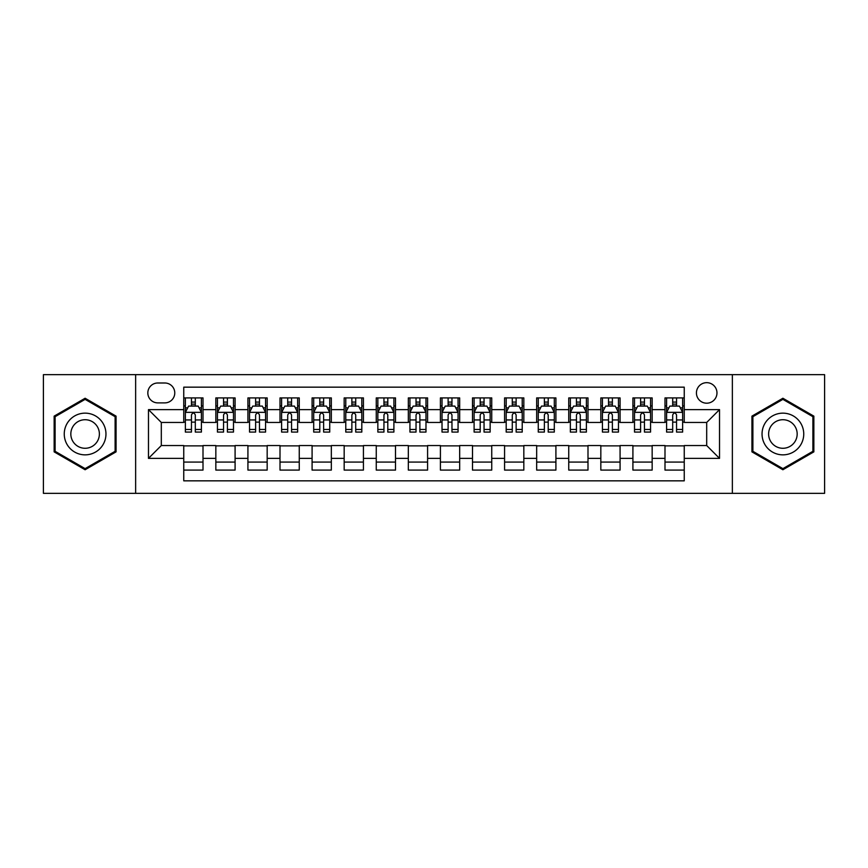 <?xml version="1.0" encoding="UTF-8"?>
<svg xmlns="http://www.w3.org/2000/svg" width="868" height="868" viewBox="0 0 868 868"><rect width="100%" height="100%" fill="white"/><g stroke="black" fill="none" stroke-linecap="round" stroke-linejoin="round"><path stroke-width="1.3" d="M706.693 382.669A10.264 10.264 0 0 0 696.429 392.933A10.264 10.264 0 0 0 706.693 403.197A10.264 10.264 0 0 0 716.968 392.933A10.264 10.264 0 0 0 706.693 382.669M732.364 493.349L824.6 493.349L824.6 374.651L732.364 374.651L732.364 493.349L135.636 493.349L135.636 374.651L43.4 374.651L43.4 493.349L135.636 493.349M684.244 397.913L664.996 397.913L664.996 409.62L652.161 409.62L652.161 422.456L664.996 422.456L664.996 409.62M652.161 409.62L652.161 397.913L632.913 397.913L632.913 409.62L620.077 409.62L620.077 422.456L632.913 422.456L632.913 409.62M620.077 409.62L620.077 397.913L600.83 397.913L600.83 409.62L587.994 409.62L587.994 422.456L600.83 422.456L600.83 409.62M587.994 409.62L587.994 397.913L568.746 397.913L568.746 409.62L555.911 409.62L555.911 422.456L568.746 422.456L568.746 409.62M555.911 409.62L555.911 397.913L536.663 397.913L536.663 409.62L523.827 409.62L523.827 422.456L536.663 422.456L536.663 409.62M523.827 409.62L523.827 397.913L504.579 397.913L504.579 409.62L491.744 409.62L491.744 422.456L504.579 422.456L504.579 409.62M491.744 409.62L491.744 397.913L472.496 397.913L472.496 409.62L459.671 409.62L459.671 422.456L472.496 422.456L472.496 409.62M459.671 409.62L459.671 397.913L440.412 397.913L440.412 409.62L427.588 409.62L427.588 422.456L440.412 422.456L440.412 409.62M427.588 409.62L427.588 397.913L408.329 397.913L408.329 409.62L395.504 409.62L395.504 422.456L408.329 422.456L408.329 409.62M395.504 409.62L395.504 397.913L376.256 397.913L376.256 409.62L363.421 409.62L363.421 422.456L376.256 422.456L376.256 409.62M363.421 409.62L363.421 397.913L344.173 397.913L344.173 409.62L331.337 409.62L331.337 422.456L344.173 422.456L344.173 409.62M331.337 409.62L331.337 397.913L312.089 397.913L312.089 409.62L299.254 409.62L299.254 422.456L312.089 422.456L312.089 409.62M299.254 409.62L299.254 397.913L280.006 397.913L280.006 409.62L267.17 409.62L267.17 422.456L280.006 422.456L280.006 409.62M267.17 409.62L267.17 397.913L247.922 397.913L247.922 409.62L235.087 409.62L235.087 422.456L247.922 422.456L247.922 409.62M235.087 409.62L235.087 397.913L215.839 397.913L215.839 422.456L203.003 422.456L203.003 397.913L183.756 397.913M183.756 470.087L203.003 470.087L203.003 445.544L215.839 445.544L215.839 470.087L235.087 470.087L235.087 445.544L247.922 445.544L247.922 458.38L235.087 458.38M247.922 458.38L247.922 470.087L267.17 470.087L267.17 445.544L280.006 445.544L280.006 458.38L267.17 458.38M280.006 458.38L280.006 470.087L299.254 470.087L299.254 445.544L312.089 445.544L312.089 458.38L299.254 458.38M312.089 458.38L312.089 470.087L331.337 470.087L331.337 445.544L344.173 445.544L344.173 458.38L331.337 458.38M344.173 458.38L344.173 470.087L363.421 470.087L363.421 445.544L376.256 445.544L376.256 458.38L363.421 458.38M376.256 458.38L376.256 470.087L395.504 470.087L395.504 445.544L408.329 445.544L408.329 458.38L395.504 458.38M408.329 458.38L408.329 470.087L427.588 470.087L427.588 445.544L440.412 445.544L440.412 458.38L427.588 458.38M440.412 458.38L440.412 470.087L459.671 470.087L459.671 445.544L472.496 445.544L472.496 458.38L459.671 458.38M472.496 458.38L472.496 470.087L491.744 470.087L491.744 445.544L504.579 445.544L504.579 458.38L491.744 458.38M504.579 458.38L504.579 470.087L523.827 470.087L523.827 445.544L536.663 445.544L536.663 458.38L523.827 458.38M536.663 458.38L536.663 470.087L555.911 470.087L555.911 445.544L568.746 445.544L568.746 458.38L555.911 458.38M568.746 458.38L568.746 470.087L587.994 470.087L587.994 445.544L600.83 445.544L600.83 458.38L587.994 458.38M600.83 458.38L600.83 470.087L620.077 470.087L620.077 445.544L632.913 445.544L632.913 458.38L620.077 458.38M632.913 458.38L632.913 470.087L652.161 470.087L652.161 445.544L664.996 445.544L664.996 458.38L652.161 458.38M157.77 402.882L164.833 402.882A9.949 9.949 0 0 0 174.772 392.933A9.949 9.949 0 0 0 164.833 382.994L157.77 382.994A9.949 9.949 0 0 0 147.831 392.933A9.949 9.949 0 0 0 157.77 402.882M732.364 374.651L135.636 374.651M684.244 409.62L684.244 387.161L183.756 387.161L183.756 422.456L161.307 422.456L161.307 445.544L183.756 445.544L183.756 480.839L684.244 480.839L684.244 445.544L706.693 445.544L706.693 422.456L684.244 422.456L684.244 409.62L719.529 409.62L719.529 458.38L684.244 458.38M183.756 458.38L148.471 458.38L148.471 409.62L183.756 409.62M664.996 458.38L664.996 470.087L684.244 470.087M183.756 405.931L185.361 405.931M191.459 405.931L195.311 405.931M201.409 405.931L203.003 405.931M183.756 422.13L185.361 422.13M191.459 422.13L195.311 422.13M201.409 422.13L203.003 422.13M183.756 445.87L203.003 445.87M183.756 462.069L203.003 462.069M215.839 422.13L217.445 422.13M223.543 422.13L227.394 422.13M233.492 422.13L235.087 422.13M215.839 405.931L217.445 405.931M223.543 405.931L227.394 405.931M233.492 405.931L235.087 405.931M215.839 445.87L235.087 445.87M215.839 462.069L235.087 462.069M247.922 445.87L267.17 445.87M247.922 462.069L267.17 462.069M247.922 405.931L249.528 405.931M255.626 405.931L259.478 405.931M265.565 405.931L267.17 405.931M247.922 422.13L249.528 422.13M255.626 422.13L259.478 422.13M265.565 422.13L267.17 422.13M280.006 445.87L299.254 445.87M280.006 462.069L299.254 462.069M280.006 405.931L281.612 405.931M287.709 405.931L291.55 405.931M297.648 405.931L299.254 405.931M280.006 422.13L281.612 422.13M287.709 422.13L291.55 422.13M297.648 422.13L299.254 422.13M312.089 445.87L331.337 445.87M312.089 462.069L331.337 462.069M312.089 405.931L313.695 405.931M319.793 405.931L323.634 405.931M329.731 405.931L331.337 405.931M312.089 422.13L313.695 422.13M319.793 422.13L323.634 422.13M329.731 422.13L331.337 422.13M344.173 445.87L363.421 445.87M344.173 462.069L363.421 462.069M344.173 405.931L345.779 405.931M351.865 405.931L355.717 405.931M361.815 405.931L363.421 405.931M344.173 422.13L345.779 422.13M351.865 422.13L355.717 422.13M361.815 422.13L363.421 422.13M376.256 445.87L395.504 445.87M376.256 462.069L395.504 462.069M376.256 405.931L377.851 405.931M383.949 405.931L387.801 405.931M393.898 405.931L395.504 405.931M376.256 422.13L377.851 422.13M383.949 422.13L387.801 422.13M393.898 422.13L395.504 422.13M408.329 445.87L427.588 445.87M408.329 462.069L427.588 462.069M408.329 405.931L409.935 405.931M416.032 405.931L419.884 405.931M425.982 405.931L427.588 405.931M408.329 422.13L409.935 422.13M416.032 422.13L419.884 422.13M425.982 422.13L427.588 422.13M440.412 445.87L459.671 445.87M440.412 462.069L459.671 462.069M440.412 405.931L442.018 405.931M448.116 405.931L451.968 405.931M458.065 405.931L459.671 405.931M440.412 422.13L442.018 422.13M448.116 422.13L451.968 422.13M458.065 422.13L459.671 422.13M472.496 445.87L491.744 445.87M472.496 462.069L491.744 462.069M472.496 405.931L474.102 405.931M480.199 405.931L484.051 405.931M490.149 405.931L491.744 405.931M472.496 422.13L474.102 422.13M480.199 422.13L484.051 422.13M490.149 422.13L491.744 422.13M504.579 445.87L523.827 445.87M504.579 462.069L523.827 462.069M504.579 405.931L506.185 405.931M512.283 405.931L516.135 405.931M522.221 405.931L523.827 405.931M504.579 422.13L506.185 422.13M512.283 422.13L516.135 422.13M522.221 422.13L523.827 422.13M536.663 445.87L555.911 445.87M536.663 462.069L555.911 462.069M536.663 405.931L538.269 405.931M544.366 405.931L548.207 405.931M554.305 405.931L555.911 405.931M536.663 422.13L538.269 422.13M544.366 422.13L548.207 422.13M554.305 422.13L555.911 422.13M568.746 445.87L587.994 445.87M568.746 462.069L587.994 462.069M568.746 405.931L570.352 405.931M576.45 405.931L580.291 405.931M586.388 405.931L587.994 405.931M568.746 422.13L570.352 422.13M576.45 422.13L580.291 422.13M586.388 422.13L587.994 422.13M600.83 445.87L620.077 445.87M600.83 462.069L620.077 462.069M600.83 405.931L602.435 405.931M608.522 405.931L612.374 405.931M618.472 405.931L620.077 405.931M600.83 422.13L602.435 422.13M608.522 422.13L612.374 422.13M618.472 422.13L620.077 422.13M632.913 445.87L652.161 445.87M632.913 462.069L652.161 462.069M632.913 405.931L634.508 405.931M640.606 405.931L644.457 405.931M650.555 405.931L652.161 405.931M632.913 422.13L634.508 422.13M640.606 422.13L644.457 422.13M650.555 422.13L652.161 422.13M664.996 445.87L684.244 445.87M664.996 462.069L684.244 462.069M664.996 405.931L666.591 405.931M672.689 405.931L676.541 405.931M682.639 405.931L684.244 405.931M664.996 422.13L666.591 422.13M672.689 422.13L676.541 422.13M682.639 422.13L684.244 422.13M161.307 422.456L148.471 409.62M161.307 445.544L148.471 458.38M719.529 409.62L706.693 422.456M719.529 458.38L706.693 445.544M85.107 469.751L116.062 451.87L116.062 416.13L85.107 398.249L54.152 416.13L54.152 451.87L85.107 469.751M813.848 416.13L782.893 398.249L751.938 416.13L751.938 451.87L782.893 469.751L813.848 451.87L813.848 416.13M195.311 402.079L191.459 402.079M201.409 429.465L195.311 429.465L195.311 432.08L201.409 432.08L201.409 412.506L198.197 406.094L188.573 406.094L185.361 412.506L185.361 432.08L191.459 432.08L191.459 429.465L185.361 429.465M185.361 412.506L185.361 397.913M201.409 412.506L201.409 397.913M191.459 406.094L191.459 397.913M195.311 397.913L195.311 406.094M195.311 429.465L195.311 414.915C194.031 412.441 192.739 412.441 191.459 414.915L191.459 429.465M85.107 413.146A20.854 20.854 0 0 0 64.254 434A20.854 20.854 0 0 0 85.107 454.854A20.854 20.854 0 0 0 105.961 434A20.854 20.854 0 0 0 85.107 413.146M85.107 419.721A14.279 14.279 0 0 0 70.829 434A14.279 14.279 0 0 0 85.107 448.279A14.279 14.279 0 0 0 99.386 434A14.279 14.279 0 0 0 85.107 419.721M115.108 451.317L85.107 468.633L55.107 451.317L55.107 416.683L85.107 399.367L115.108 416.683L115.108 451.317M764.838 423.573A20.854 20.854 0 0 0 772.466 452.054A20.854 20.854 0 0 0 800.958 444.427A20.854 20.854 0 0 0 793.319 415.946A20.854 20.854 0 0 0 764.838 423.573M770.534 426.861A14.279 14.279 0 0 0 775.753 446.369A14.279 14.279 0 0 0 795.262 441.139A14.279 14.279 0 0 0 790.032 421.631A14.279 14.279 0 0 0 770.534 426.861M812.893 416.683L812.893 451.317L782.893 468.633L752.892 451.317L752.892 416.683L782.893 399.367L812.893 416.683M227.394 402.079L223.543 402.079M233.492 429.465L227.394 429.465L227.394 432.08L233.492 432.08L233.492 412.506L230.28 406.094L220.656 406.094L217.445 412.506L217.445 432.08L223.543 432.08L223.543 429.465L217.445 429.465M217.445 412.506L217.445 397.913M233.492 412.506L233.492 397.913M223.543 406.094L223.543 397.913M227.394 397.913L227.394 406.094M227.394 429.465L227.394 414.915C226.114 412.441 224.823 412.441 223.543 414.915L223.543 429.465M259.478 402.079L255.626 402.079M265.565 429.465L259.478 429.465L259.478 432.08L265.565 432.08L265.565 412.506L262.364 406.094L252.74 406.094L249.528 412.506L249.528 432.08L255.626 432.08L255.626 429.465L249.528 429.465M249.528 412.506L249.528 397.913M265.565 412.506L265.565 397.913M255.626 406.094L255.626 397.913M259.478 397.913L259.478 406.094M259.478 429.465L259.478 414.915C258.187 412.441 256.906 412.441 255.626 414.915L255.626 429.465M291.55 402.079L287.709 402.079M297.648 429.465L291.55 429.465L291.55 432.08L297.648 432.08L297.648 412.506L294.447 406.094L284.823 406.094L281.612 412.506L281.612 432.08L287.709 432.08L287.709 429.465L281.612 429.465M281.612 412.506L281.612 397.913M297.648 412.506L297.648 397.913M287.709 406.094L287.709 397.913M291.55 397.913L291.55 406.094M291.55 429.465L291.55 414.915C290.27 412.441 288.99 412.441 287.709 414.915L287.709 429.465M323.634 402.079L319.793 402.079M329.731 429.465L323.634 429.465L323.634 432.08L329.731 432.08L329.731 412.506L326.52 406.094L316.896 406.094L313.695 412.506L313.695 432.08L319.793 432.08L319.793 429.465L313.695 429.465M313.695 412.506L313.695 397.913M329.731 412.506L329.731 397.913M319.793 406.094L319.793 397.913M323.634 397.913L323.634 406.094M323.634 429.465L323.634 414.915C322.353 412.441 321.073 412.441 319.793 414.915L319.793 429.465M355.717 402.079L351.865 402.079M361.815 429.465L355.717 429.465L355.717 432.08L361.815 432.08L361.815 412.506L358.603 406.094L348.979 406.094L345.779 412.506L345.779 432.08L351.865 432.08L351.865 429.465L345.779 429.465M345.779 412.506L345.779 397.913M361.815 412.506L361.815 397.913M351.865 406.094L351.865 397.913M355.717 397.913L355.717 406.094M355.717 429.465L355.717 414.915C354.437 412.441 353.157 412.441 351.865 414.915L351.865 429.465M387.801 402.079L383.949 402.079M393.898 429.465L387.801 429.465L387.801 432.08L393.898 432.08L393.898 412.506L390.687 406.094L381.063 406.094L377.851 412.506L377.851 432.08L383.949 432.08L383.949 429.465L377.851 429.465M377.851 412.506L377.851 397.913M393.898 412.506L393.898 397.913M383.949 406.094L383.949 397.913M387.801 397.913L387.801 406.094M387.801 429.465L387.801 414.915C386.52 412.441 385.24 412.441 383.949 414.915L383.949 429.465M419.884 402.079L416.032 402.079M425.982 429.465L419.884 429.465L419.884 432.08L425.982 432.08L425.982 412.506L422.77 406.094L413.146 406.094L409.935 412.506L409.935 432.08L416.032 432.08L416.032 429.465L409.935 429.465M409.935 412.506L409.935 397.913M425.982 412.506L425.982 397.913M416.032 406.094L416.032 397.913M419.884 397.913L419.884 406.094M419.884 429.465L419.884 414.915C418.604 412.441 417.324 412.441 416.032 414.915L416.032 429.465M451.968 402.079L448.116 402.079M458.065 429.465L451.968 429.465L451.968 432.08L458.065 432.08L458.065 412.506L454.854 406.094L445.23 406.094L442.018 412.506L442.018 432.08L448.116 432.08L448.116 429.465L442.018 429.465M442.018 412.506L442.018 397.913M458.065 412.506L458.065 397.913M448.116 406.094L448.116 397.913M451.968 397.913L451.968 406.094M451.968 429.465L451.968 414.915C450.687 412.441 449.396 412.441 448.116 414.915L448.116 429.465M484.051 402.079L480.199 402.079M490.149 429.465L484.051 429.465L484.051 432.08L490.149 432.08L490.149 412.506L486.937 406.094L477.313 406.094L474.102 412.506L474.102 432.08L480.199 432.08L480.199 429.465L474.102 429.465M474.102 412.506L474.102 397.913M490.149 412.506L490.149 397.913M480.199 406.094L480.199 397.913M484.051 397.913L484.051 406.094M484.051 429.465L484.051 414.915C482.771 412.441 481.48 412.441 480.199 414.915L480.199 429.465M516.135 402.079L512.283 402.079M522.221 429.465L516.135 429.465L516.135 432.08L522.221 432.08L522.221 412.506L519.021 406.094L509.397 406.094L506.185 412.506L506.185 432.08L512.283 432.08L512.283 429.465L506.185 429.465M506.185 412.506L506.185 397.913M522.221 412.506L522.221 397.913M512.283 406.094L512.283 397.913M516.135 397.913L516.135 406.094M516.135 429.465L516.135 414.915C514.843 412.441 513.563 412.441 512.283 414.915L512.283 429.465M548.207 402.079L544.366 402.079M554.305 429.465L548.207 429.465L548.207 432.08L554.305 432.08L554.305 412.506L551.104 406.094L541.48 406.094L538.269 412.506L538.269 432.08L544.366 432.08L544.366 429.465L538.269 429.465M538.269 412.506L538.269 397.913M554.305 412.506L554.305 397.913M544.366 406.094L544.366 397.913M548.207 397.913L548.207 406.094M548.207 429.465L548.207 414.915C546.927 412.441 545.646 412.441 544.366 414.915L544.366 429.465M580.291 402.079L576.45 402.079M586.388 429.465L580.291 429.465L580.291 432.08L586.388 432.08L586.388 412.506L583.177 406.094L573.553 406.094L570.352 412.506L570.352 432.08L576.45 432.08L576.45 429.465L570.352 429.465M570.352 412.506L570.352 397.913M586.388 412.506L586.388 397.913M576.45 406.094L576.45 397.913M580.291 397.913L580.291 406.094M580.291 429.465L580.291 414.915C579.01 412.441 577.73 412.441 576.45 414.915L576.45 429.465M612.374 402.079L608.522 402.079M618.472 429.465L612.374 429.465L612.374 432.08L618.472 432.08L618.472 412.506L615.26 406.094L605.636 406.094L602.435 412.506L602.435 432.08L608.522 432.08L608.522 429.465L602.435 429.465M602.435 412.506L602.435 397.913M618.472 412.506L618.472 397.913M608.522 406.094L608.522 397.913M612.374 397.913L612.374 406.094M612.374 429.465L612.374 414.915C611.094 412.441 609.813 412.441 608.522 414.915L608.522 429.465M644.457 402.079L640.606 402.079M650.555 429.465L644.457 429.465L644.457 432.08L650.555 432.08L650.555 412.506L647.344 406.094L637.72 406.094L634.508 412.506L634.508 432.08L640.606 432.08L640.606 429.465L634.508 429.465M634.508 412.506L634.508 397.913M650.555 412.506L650.555 397.913M640.606 406.094L640.606 397.913M644.457 397.913L644.457 406.094M644.457 429.465L644.457 414.915C643.177 412.441 641.897 412.441 640.606 414.915L640.606 429.465M676.541 402.079L672.689 402.079M682.639 429.465L676.541 429.465L676.541 432.08L682.639 432.08L682.639 412.506L679.427 406.094L669.803 406.094L666.591 412.506L666.591 432.08L672.689 432.08L672.689 429.465L666.591 429.465M666.591 412.506L666.591 397.913M682.639 412.506L682.639 397.913M672.689 406.094L672.689 397.913M676.541 397.913L676.541 406.094M676.541 429.465L676.541 414.915C675.261 412.441 673.98 412.441 672.689 414.915L672.689 429.465M215.839 458.38L203.003 458.38M215.839 409.62L203.003 409.62M201.322 412.343L185.448 412.343M185.361 407.851L187.694 407.851M199.076 407.851L201.409 407.851M191.459 419.938L185.361 419.938M201.409 419.938L195.311 419.938M195.311 404.119L191.459 404.119M233.405 412.343L217.521 412.343M217.445 407.851L219.767 407.851M231.159 407.851L233.492 407.851M223.543 419.938L217.445 419.938M233.492 419.938L227.394 419.938M227.394 404.119L223.543 404.119M265.489 412.343L249.604 412.343M249.528 407.851L251.85 407.851M263.243 407.851L265.565 407.851M255.626 419.938L249.528 419.938M265.565 419.938L259.478 419.938M259.478 404.119L255.626 404.119M297.572 412.343L281.688 412.343M281.612 407.851L283.934 407.851M295.326 407.851L297.648 407.851M287.709 419.938L281.612 419.938M297.648 419.938L291.55 419.938M291.55 404.119L287.709 404.119M329.656 412.343L313.771 412.343M313.695 407.851L316.017 407.851M327.41 407.851L329.731 407.851M319.793 419.938L313.695 419.938M329.731 419.938L323.634 419.938M323.634 404.119L319.793 404.119M361.739 412.343L345.855 412.343M345.779 407.851L348.101 407.851M359.493 407.851L361.815 407.851M351.865 419.938L345.779 419.938M361.815 419.938L355.717 419.938M355.717 404.119L351.865 404.119M393.822 412.343L377.938 412.343M377.851 407.851L380.184 407.851M391.576 407.851L393.898 407.851M383.949 419.938L377.851 419.938M393.898 419.938L387.801 419.938M387.801 404.119L383.949 404.119M425.895 412.343L410.021 412.343M409.935 407.851L412.267 407.851M423.649 407.851L425.982 407.851M416.032 419.938L409.935 419.938M425.982 419.938L419.884 419.938M419.884 404.119L416.032 404.119M457.978 412.343L442.105 412.343M442.018 407.851L444.351 407.851M455.733 407.851L458.065 407.851M448.116 419.938L442.018 419.938M458.065 419.938L451.968 419.938M451.968 404.119L448.116 404.119M490.062 412.343L474.178 412.343M474.102 407.851L476.423 407.851M487.816 407.851L490.149 407.851M480.199 419.938L474.102 419.938M490.149 419.938L484.051 419.938M484.051 404.119L480.199 404.119M522.145 412.343L506.261 412.343M506.185 407.851L508.507 407.851M519.899 407.851L522.221 407.851M512.283 419.938L506.185 419.938M522.221 419.938L516.135 419.938M516.135 404.119L512.283 404.119M554.229 412.343L538.344 412.343M538.269 407.851L540.59 407.851M551.983 407.851L554.305 407.851M544.366 419.938L538.269 419.938M554.305 419.938L548.207 419.938M548.207 404.119L544.366 404.119M586.312 412.343L570.428 412.343M570.352 407.851L572.674 407.851M584.066 407.851L586.388 407.851M576.45 419.938L570.352 419.938M586.388 419.938L580.291 419.938M580.291 404.119L576.45 404.119M618.396 412.343L602.511 412.343M602.435 407.851L604.757 407.851M616.15 407.851L618.472 407.851M608.522 419.938L602.435 419.938M618.472 419.938L612.374 419.938M612.374 404.119L608.522 404.119M650.479 412.343L634.595 412.343M634.508 407.851L636.841 407.851M648.233 407.851L650.555 407.851M640.606 419.938L634.508 419.938M650.555 419.938L644.457 419.938M644.457 404.119L640.606 404.119M682.552 412.343L666.678 412.343M666.591 407.851L668.924 407.851M680.306 407.851L682.639 407.851M672.689 419.938L666.591 419.938M682.639 419.938L676.541 419.938M676.541 404.119L672.689 404.119"/></g></svg>
